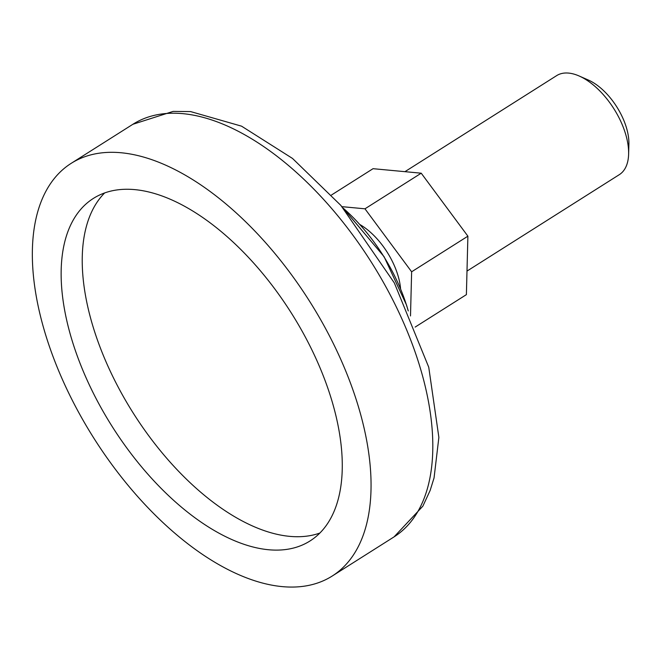 <?xml version="1.0" encoding="UTF-8"?>
<svg xmlns="http://www.w3.org/2000/svg" width="662" height="662" viewBox="0 0 662 662"><rect width="100%" height="100%" fill="white"/><g stroke="black" fill="none" stroke-linecap="round" stroke-linejoin="round"><path stroke-width="0.99" d="M331.538 194.976L373.054 168.686L421.222 173.196L467.893 236.177L466.387 294.64L415.165 327.069M341.94 206.66L364.969 208.811L421.222 173.196M466.991 271.089L619.326 174.652A58.595 30.659 -122.3 0 0 628.619 154.155A58.595 30.659 -122.3 0 0 579.134 75.989A58.595 30.659 -122.3 0 0 556.634 75.634L404.937 171.673M400.56 288.682A53.713 28.102 -122.3 0 0 359.987 224.592M364.969 208.811L411.632 271.792L410.498 315.94M628.619 154.155L628.9 144.184A48.111 25.173 -122.3 0 0 588.27 80.003L579.134 75.989M52.728 355.734A244.154 127.733 -122.3 0 0 332.324 575.965A244.154 127.733 -122.3 0 0 309.642 301.359A244.154 127.733 -122.3 0 0 71.115 163.39A244.154 127.733 -122.3 0 0 52.728 355.734M78.058 358.101A202.646 106.011 -122.3 0 0 310.122 540.895A202.646 106.011 -122.3 0 0 291.297 312.969A202.646 106.011 -122.3 0 0 93.317 198.459A202.646 106.011 -122.3 0 0 78.058 358.101M104.621 192.973A202.646 106.011 -122.3 0 0 99.151 344.745A202.646 106.011 -122.3 0 0 319.912 533.026M411.632 271.792L467.893 236.177M408.164 310.701A122.511 64.09 -122.3 0 0 343.338 208.298M394.072 536.874A244.154 127.733 -122.3 0 0 371.39 262.26A244.154 127.733 -122.3 0 0 132.872 124.29L173.154 111.398L190.59 111.58L241.564 126.169L292.505 158.441L340.872 205.419L394.337 282.931L428.744 367.22L438.873 437.4L434.049 477.939L430.151 490.434L422.861 506.165L394.072 536.874L332.324 575.965M408.272 310.941L406.509 304.983L384.092 256.707L343.164 208.1M71.115 163.39L132.872 124.29"/></g></svg>

